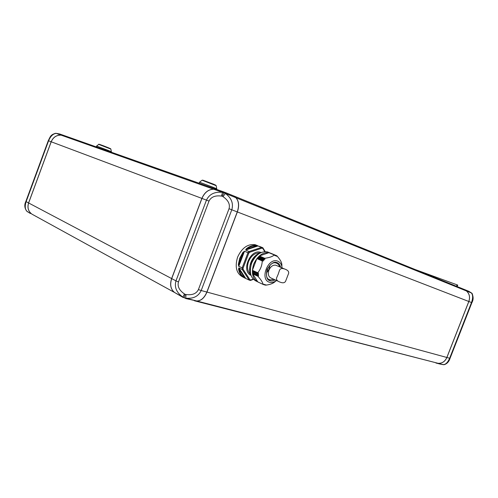 <?xml version="1.0" encoding="UTF-8"?>
<svg xmlns="http://www.w3.org/2000/svg" width="498" height="498" viewBox="0 0 498 498"><rect width="100%" height="100%" fill="white"/><g stroke="black" fill="none" stroke-linecap="round" stroke-linejoin="round"><path stroke-width="0.75" d="M471.78 293.148L468.799 291.305M472.241 293.764L471.811 293.16M472.471 294.156L471.425 292.961M471.768 293.129L471.923 293.353C473.511 296.727 473.498 299.833 471.886 302.672L471.506 302.529C473.013 298.234 472.988 295.053 471.438 292.98L466.421 290.944C469.471 293.621 470.28 297.138 468.855 301.495L446.893 357.483C444.988 361.623 442.043 363.559 438.059 363.297L435.918 363.011L440.002 364.057L444.204 364.673C447.03 363.789 448.984 361.666 450.055 358.299L450.061 358.286M443.743 364.704L443.326 364.661C445.741 364.499 447.851 362.357 449.65 358.236L450.055 358.299L471.886 302.672M443.332 364.667L440.002 364.057M468.562 291.199L464.622 289.599M464.671 289.618L466.421 290.944M194.438 300.767L438.016 363.285C442 363.54 444.944 361.604 446.843 357.471L468.805 301.483C470.237 297.119 469.421 293.602 466.371 290.932L464.615 289.599L234.097 196.081L235.865 197.687C238.922 200.974 239.42 205.724 237.359 211.943L206.963 292.089C204.41 298.028 200.993 300.991 196.722 300.985L194.407 300.748M184.173 297.648L185.972 298.588L182.922 297.088L184.173 297.648L185.175 294.386L185.997 294.536C192.24 295.345 196.38 293.696 198.403 289.587L201.192 290.521C198.397 296.403 193.249 298.949 185.748 298.153L185.997 294.536M468.805 301.483L229.036 208.724C230.257 204.267 228.252 200.246 223.023 196.654L225.37 193.436C231.483 198.011 233.624 203.458 231.794 209.783L201.192 290.521L206.863 292.065L237.272 211.899C239.326 205.68 238.828 200.931 235.778 197.644L234.01 196.044L225.999 192.794L225.295 193.386L222.538 192.334L223.26 191.755L225.999 192.794M223.023 196.654L222.307 196.212L223.82 192.857M55.434 133.352L55.863 133.308M27.135 211.501L30.222 213.412M30.39 213.518L26.687 211.115C24.508 207.977 24.228 204.753 25.852 201.447L26.133 201.653C24.651 206.29 25.037 209.608 27.284 211.6L27.297 211.613M54.973 133.414L56.156 133.377C53.012 133.775 50.491 136.253 48.58 140.797L26.133 201.653L28.579 202.947L51.157 141.768C53.162 137.211 56.473 134.995 61.092 135.132L63.588 135.369L59.748 134.012L55.801 133.29M51.157 141.768L48.269 140.685C50.242 137.075 50.248 134.715 55.676 133.333L55.944 133.302M222.307 196.212L221.486 196.063L222.538 192.334M221.486 196.063C215.204 195.266 211.046 196.934 209.011 201.08L206.465 200.115C209.297 194.17 214.626 191.574 222.457 192.321L213.735 189.234C208.506 189.358 204.578 192.421 201.958 198.416L171.698 278.606C169.731 284.769 170.733 289.425 174.698 292.569L183.245 297.543M182.922 297.088L184.459 293.945L185.175 294.386M174.698 292.569L182.847 297.045C176.479 292.531 174.188 287.141 175.975 280.866L178.465 281.955C177.257 286.375 179.261 290.371 184.459 293.945M31.909 214.14C28.268 211.401 27.16 207.672 28.579 202.947M185.972 298.588L196.623 300.96C200.893 300.966 204.311 298.003 206.863 292.065M223.26 191.755L216.537 189.377L213.735 189.234M63.638 135.388L61.136 135.151C56.517 135.02 53.205 137.23 51.201 141.787L28.623 202.966C27.203 207.691 28.311 211.42 31.953 214.159L174.63 292.525C170.665 289.382 169.662 284.725 171.623 278.563L201.877 198.391C204.504 192.396 208.425 189.333 213.654 189.209L216.468 189.352L63.638 135.388M456.461 286.288L457.033 284.819L457.737 285.105L457.158 286.574M415.183 269.543L457.033 284.819M96.276 146.91L96.6 146.045L107.811 150.253L111.378 151.759L111.228 152.195M199.138 183.233L199.524 182.218L213.611 187.472L216.761 188.842L216.586 189.396M245.751 278.463L244.064 277.685C241.206 276.041 239.376 273.259 238.573 269.343L238.828 267.93L245.751 278.463L249.143 280.063L249.909 279.695L250.811 279.969L250.5 280.43L249.809 280.287L250.326 280.424M243.547 277.374C236.575 274.081 234.583 267.345 237.583 257.167C241.872 247.886 247.749 243.734 255.213 244.711L257.69 245.726M249.909 279.695L243.142 269.325L243.086 268.117L238.754 266.374L238.33 264.413L239.762 258.138L242.893 252.411L244.512 251.229L247.954 252.71L249.068 251.54L245.62 250.064L246.417 248.714L246.79 249.118C249.996 246.597 253.233 245.52 256.501 245.894L256.756 246.354L245.62 250.064M246.417 248.714C249.697 246.124 253.009 245.028 256.352 245.414L261.624 247.325L261.936 248.141L262.826 248.458L262.813 247.755L261.624 247.325L249.068 251.54L249.629 252.287L248.77 253.196L247.954 252.71L242.159 267.936L242.233 269.493L238.828 267.93M262.564 247.643L259.302 246.292M269.928 265.31L269.157 269.038L266.405 273.278M282.086 267.918L281.874 266.467C281.233 263.716 279.814 261.923 277.61 261.101C267.986 257.205 259.39 279.739 269.53 282.248C271.815 282.876 274.143 282.304 276.521 280.511M275.805 255.91L275.207 255.157L269.623 252.953M274.884 255.623L275.164 255.181M275.033 255.686L274.342 254.945C272.487 256.601 269.281 257.709 264.737 258.288L264.874 259.228L259.078 256.738L258.443 256.856L258.325 257.497L264.133 260L264.008 259.066L264.874 259.228M264.133 260L258.207 257.628L257.578 257.783L257.485 258.431L263.274 260.94L263.137 259.993L264.015 260.13M263.274 260.94L256.856 258.605L252.393 270.321L257.746 272.748C260.547 269.381 262.048 265.44 262.253 260.94L263.112 261.064M258.474 273.228L252.766 270.812L257.746 272.748M258.537 274.485L252.779 271.858L258.537 274.485L257.79 273.832L258.512 273.427M276.483 280.542L274.952 281.793C273.066 283.48 269.972 284.607 265.671 285.18L265.87 284.8L264.812 285.012L264.98 284.57L263.909 284.744L264.077 284.258L263.093 284.402C262.658 282.304 260.921 279.583 257.883 276.253L252.554 273.626L252.86 273.06L258.599 275.68L257.839 275.232L258.543 274.653M258.599 275.68L252.853 273.246M257.945 276.097L258.574 275.867M255.524 255.717L250.843 262.664L250.264 264.625M251.129 275.655C249.212 271.989 249.125 267.7 250.861 262.795C253.214 257.18 256.731 253.719 261.406 252.418M251.789 261.755L252.156 261.917L251.789 261.755M254.69 257.709L254.347 257.366L256.402 255.779M281.874 266.467L281.656 263.261L281.949 265.291M269.605 252.779L267.432 251.882C260.765 251.036 255.486 254.814 251.608 263.23C248.863 272.506 250.637 278.587 256.918 281.476M271.559 253.569L269.549 252.766C262.882 251.92 257.597 255.717 253.7 264.164C250.98 273.228 252.629 279.285 258.655 282.335M259.078 256.738L264.98 259.066M258.157 245.894L256.756 246.354M256.352 245.414L256.501 245.894L246.79 249.118L247.052 249.591M244.512 251.229L238.754 266.374M242.893 252.411L243.864 252.94M238.33 264.413L238.878 264.469C239.27 260.205 240.758 256.296 243.341 252.741L238.878 264.469L239.401 264.668M243.142 269.325L242.233 269.493L249.143 280.063M238.573 269.343L239.619 269.132M244.064 277.685L244.481 277.448C241.692 275.842 239.905 273.122 239.115 269.294L244.481 277.448L244.979 277.293M250.948 275.332C240.696 270.744 250.693 248.303 260.809 252.418M281.656 263.261C281.059 261.182 279.465 258.705 276.882 255.829L276.751 256.327L276.178 255.536L276.807 255.798M275.942 255.966L276.178 255.536M250.276 269.2L249.921 269.038L250.282 269.101M252.554 273.626L257.833 281.943M274.342 254.945L268.914 252.679L259.327 255.972L264.737 258.288M259.757 253.214L260.871 252.648M276.054 255.486L270.57 253.221M252.791 272.033L252.442 272.599L252.86 273.06M252.766 270.812L252.399 271.553L252.779 271.858M252.393 270.321L252.747 270.632M259.327 255.972L259.203 256.588M275.164 255.175L269.692 252.903M254.92 257.422L254.503 257.317M252.15 261.929L251.633 261.743L252.075 262.097M251.197 264.401L250.712 264.164L251.683 261.855M251.241 264.27L250.818 264.139M249.921 269.038L250.257 269.518M278.183 274.267L279.478 270.377C280.193 268.534 281.887 268.067 284.563 268.988C287.595 269.972 288.965 271.404 288.653 273.271L285.615 281.214C284.694 282.914 282.895 283.238 280.212 282.179C277.243 281.133 276.041 279.689 276.627 277.84L278.183 274.267M276.745 265.615L275.799 265.21C272.91 264.83 270.619 266.486 268.92 270.171C267.706 274.242 268.472 276.888 271.223 278.114L278.438 281.376M468.855 301.495L471.506 302.529L449.65 358.236L446.893 357.483M443.326 364.661L438.059 363.297M209.011 201.08L178.465 281.955M229.036 208.724L198.403 289.587M466.371 290.932L235.834 197.7M446.843 357.471L206.869 292.052M438.016 363.285L196.722 300.985M196.623 300.96L185.661 298.134M225.295 193.386L235.778 197.644M56.174 133.377L61.092 135.132M201.958 198.416L206.465 200.115L175.975 280.866L28.623 202.966M213.661 189.228L61.136 135.151M201.951 198.422L51.201 141.787M174.63 292.519L31.953 214.159M98.741 144.389L110.855 149.083L111.378 151.759M99.264 144.32L107.798 147.52M202.057 180.232L216.194 185.686M202.674 180.139L213.399 184.123M213.424 184.136L215.821 185.212M96.6 146.045L98.747 144.389C98.025 143.779 101.05 144.825 107.823 147.526L110.531 148.697M274.074 279.403L270.041 279.907L268.771 279.322M280.679 267.314C279.783 264.488 278.563 262.938 277.019 262.658C274.137 261.157 270.8 263.454 267.009 269.549C265.826 276.483 266.866 280.2 270.121 280.691C271.304 281.221 272.972 280.947 275.126 279.882M268.814 279.347L269.941 279.882C262.29 278.295 268.727 260.466 276.035 263L276.346 263.093C277.946 263.679 279.036 264.93 279.615 266.853M259.8 252.922C254.97 252.747 251.216 255.623 248.539 261.562C246.753 266.984 247.382 271.173 250.419 274.137M249.716 280.256L249.193 280.081M253.189 279.104L250.811 279.969M262.826 248.458L264.774 251.639M249.629 252.287L261.936 248.141M243.086 268.117L248.77 253.196M250.164 264.986C250.892 261.425 252.685 258.319 255.555 255.686M257.883 276.253L252.536 273.8M257.765 281.912L263.093 284.402M265.596 285.149L265.173 284.949M262.253 260.94L256.856 258.605M254.329 257.472L254.739 257.653M276.222 255.599L276.795 255.841M265.608 285.13L265.204 284.943M262.421 260.865L256.987 258.506M252.424 270.47L257.821 272.916M259.234 256.115L264.681 258.45M250.027 271.547L249.934 269.306M257.839 275.232L252.455 272.767M263.012 260.13L257.578 257.783M252.399 271.379L257.79 273.832M258.568 256.731L264.008 259.066M257.833 275.058L252.442 272.599M263.137 259.993L257.703 257.647M252.399 271.553L257.796 274.012M258.443 256.856L263.884 259.197M263.293 284.414L263.89 284.694M270.582 253.208L276.054 255.493M264.793 284.974L264.214 284.7M471.581 293.017L468.755 291.28M48.269 140.685L25.859 201.441M56.069 133.333L59.592 133.962M216.761 188.842L216.188 185.661L213.443 184.142L203.078 180.245L202.064 180.226L199.524 182.218M107.823 147.526C112.405 149.456 109.965 148.423 110.855 149.083M255.213 244.711L257.647 245.713M267.432 251.882L269.549 252.766M262.813 247.755L261.631 247.332M253.438 279.359L250.531 280.424M262.925 247.886L265.216 251.627M255.947 255.331C252.872 257.858 250.905 261.251 250.046 265.496M257.802 281.936L263.112 284.42M276.16 255.511L276.832 255.791M265.135 284.956L265.596 285.173M268.964 252.679L274.379 254.939M259.931 252.978L261.182 252.505M256.04 255.586L256.426 255.754M254.347 257.366L256.034 255.58M250.712 264.164L251.633 261.743M249.965 271.516L249.865 269.169M263.243 284.426L263.896 284.731M270.651 253.196L276.091 255.462M264.164 284.713L264.793 285.005M269.767 252.884L275.207 255.157M284.563 268.988L275.799 265.21M276.627 277.84L276.77 277.467M279.322 270.788L279.478 270.377"/></g></svg>
